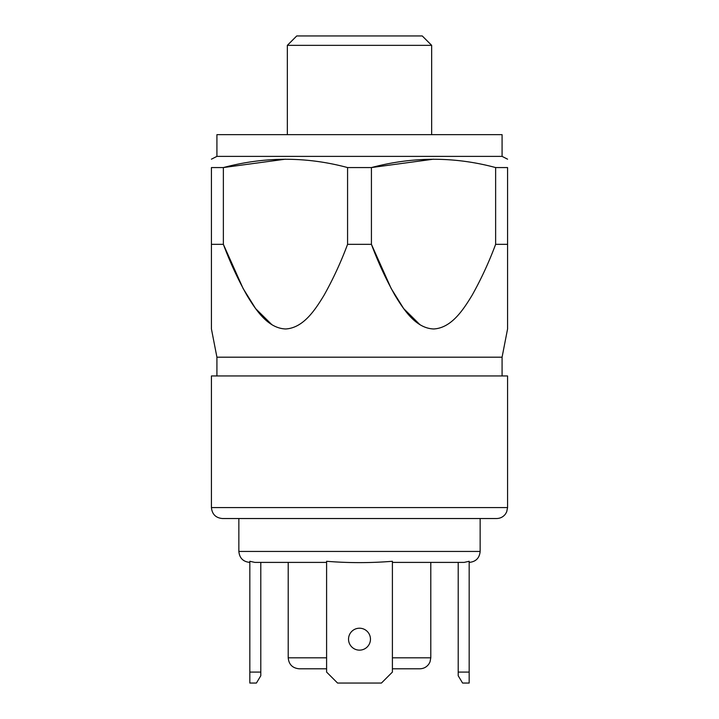 <?xml version="1.0" encoding="UTF-8"?>
<svg xmlns="http://www.w3.org/2000/svg" width="719" height="719" viewBox="0 0 719 719"><rect width="100%" height="100%" fill="white"/><g stroke="black" fill="none" stroke-linecap="round" stroke-linejoin="round"><path stroke-width="1.08" d="M458.21 672.085L458.21 675.761L462.587 683.05L469.174 683.05L469.174 672.085L458.21 672.085L458.21 562.402L430.789 562.402L430.789 657.822L430.025 661.857L428.848 664.059C426.61 667.115 423.608 668.688 419.824 668.796L392.403 668.796L419.824 668.796M260.79 672.085L260.79 675.761L256.413 683.05L249.826 683.05L249.826 672.085L260.79 672.085L260.79 562.402L254.877 562.402L326.597 562.402M326.597 672.085L337.562 683.05L381.438 683.05L392.403 672.085L392.403 561.287C370.42 563.067 348.49 563.067 326.597 561.287L326.597 672.085M299.176 668.796L326.597 668.796L299.176 668.796C292.516 668.14 288.858 664.482 288.211 657.822L288.211 562.402L260.79 562.402M392.403 562.402L464.123 562.402L469.174 561.287L469.174 672.085M249.826 562.402C243.157 561.755 239.508 558.097 238.852 551.437L238.852 518.534M249.826 672.085L249.826 561.287L254.877 562.402M271.944 324.754L255.622 308.613L243.121 288.517L223.366 244.334L223.366 167.563L211.431 167.563C211.431 156.517 211.431 156.517 211.431 167.563L211.431 328.978L211.431 244.334L211.431 328.978L211.431 244.334L223.366 244.334C229.99 262.138 237.863 279.161 246.985 295.41C256.207 310.635 268.142 328.358 285.668 328.969C303.247 327.972 314.994 310.195 324.08 295.194C333.131 279.026 340.968 262.067 347.574 244.334L371.426 244.334C378.05 262.138 385.923 279.161 395.046 295.41C404.267 310.635 416.211 328.358 433.737 328.969C451.316 327.972 463.054 310.195 472.14 295.194C481.2 279.026 489.028 262.067 495.634 244.334L507.569 244.334L507.569 328.978L507.569 167.563C507.569 156.517 507.569 156.517 507.569 167.563L495.634 167.563C454.498 156.508 413.092 156.508 371.426 167.563L433.53 159.178M216.922 375.956L216.922 357.19L211.431 328.978M216.922 357.19L502.078 357.19L507.569 328.978M420.013 324.754L403.692 308.613L391.181 288.517L371.426 244.334L371.426 167.563L347.574 167.563C306.429 156.508 265.023 156.508 223.366 167.563L285.47 159.178M495.634 244.334L495.634 167.563M347.574 244.334L347.574 167.563M502.078 156.383L502.078 134.66L216.922 134.66L216.922 156.383L502.078 156.383L507.569 159.178M211.431 507.569C212.087 514.229 215.745 517.887 222.405 518.534L496.595 518.534C500.28 518.444 503.237 516.934 505.475 514.013L506.697 511.838L507.569 507.569L507.569 375.956L211.431 375.956L211.431 507.569L507.569 507.569M287.348 134.66L287.348 45.342L431.652 45.342L431.652 134.66M287.348 45.342L296.74 35.95L422.26 35.95L431.652 45.342M348.535 639.182A10.965 10.965 0 0 0 364.982 648.673A10.965 10.965 0 0 0 364.982 629.682A10.965 10.965 0 0 0 348.535 639.182M238.852 551.437L480.148 551.437C479.492 558.097 475.843 561.755 469.174 562.402M288.211 657.822L326.597 657.822M392.403 657.822L430.789 657.822M216.922 156.383L211.431 159.178M480.148 551.437L480.148 518.534M502.078 375.956L502.078 357.19"/></g></svg>
